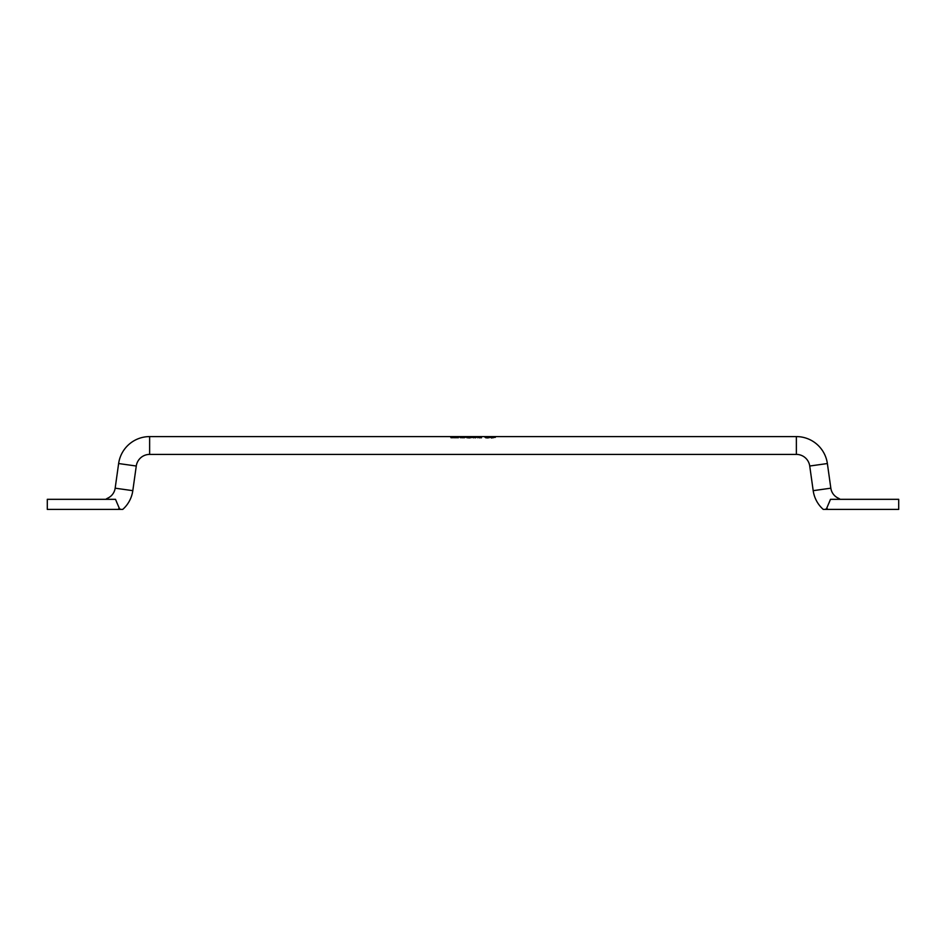 <?xml version="1.0" encoding="UTF-8"?>
<svg xmlns="http://www.w3.org/2000/svg" width="946" height="946" viewBox="0 0 946 946"><rect width="100%" height="100%" fill="white"/><g stroke="black" fill="none" stroke-linecap="round" stroke-linejoin="round"><path stroke-width="1.42" d="M120.296 509.409L119.161 507.978L118.345 509.409L122.744 509.409A30.757 30.757 0 0 0 132.807 490.667L136.271 466.023A13.504 13.504 0 0 1 149.634 454.399L796.366 454.399A13.504 13.504 0 0 1 809.729 466.023L813.193 490.667A30.757 30.757 0 0 0 823.257 509.409L825.704 509.409L826.839 507.978L830.493 499.322L898.7 499.322L898.7 509.409L825.704 509.409M105.763 499.322L107.347 498.317L108.045 499.322L107.347 498.317A12.937 12.937 0 0 0 115.164 488.183L132.807 490.667M119.161 507.978L115.507 499.322L47.3 499.322L47.3 509.409L118.345 509.409M115.164 488.183L118.628 463.54A31.313 31.313 0 0 1 149.634 436.591L149.634 454.399M149.634 436.591L796.366 436.591A31.313 31.313 0 0 1 827.372 463.54L830.836 488.183A12.937 12.937 0 0 0 838.653 498.317L837.955 499.322L838.653 498.317L840.237 499.322M450.864 436.863L451.313 437.525L453.252 436.863L452.661 437.773L451.881 437.017L451.112 437.773L450.497 436.863L451.313 437.773L451.81 437.135M453.654 436.863L454.104 437.525L456.043 436.863L455.464 437.773L454.671 437.017L453.914 437.773L453.288 436.863L454.104 437.773L454.6 437.135M456.445 436.863L456.894 437.525L458.834 436.863L458.254 437.773L457.462 437.017L456.705 437.773L456.09 436.863L456.894 437.773L457.391 437.135M460.962 437.797L461.802 437.371L460.406 437.229L461.766 437.076L460.063 437.241L460.962 437.797M475.353 436.851L474.419 437.241L476.299 437.49M478.085 436.946L479.397 437.773L478.641 436.934L477.777 437.773L477.777 436.863L479.397 437.407M481.443 436.863L479.788 436.863L480.994 436.946L479.74 437.608L481.49 437.773L480.166 437.608L481.443 436.934M486.54 436.733L485.026 437.076L486.812 437.348M487.166 438.01L488.609 436.851L487.202 436.875L488.952 436.851L487.639 437.584L488.952 437.773L487.166 437.773M490.773 437.135L489.342 437.407L491.092 437.052L490.158 436.674L489.307 436.898L490.773 437.395L489.697 437.395M491.435 438.01L492.878 436.851L491.482 436.875L493.233 436.851L491.92 437.584L493.233 437.773L491.435 437.773M495.054 437.135L493.623 437.407L495.373 437.052L494.439 436.674L493.576 436.898L495.054 437.395L493.978 437.395M473.402 437.797L474.242 437.371L472.846 437.229L474.206 437.076L472.503 437.241L473.402 437.797M470.387 437.797L471.238 437.371L469.831 437.229L471.191 437.076L469.488 437.241L470.387 437.797M469.263 437.773L468.376 436.851L467.395 437.466L469.181 437.312L469.263 438.01L469.181 437.336M464.557 436.946L466.343 436.851L466.957 437.773L466.26 436.934L464.25 437.773L464.25 436.863L466.957 437.348M462.913 436.851L461.979 437.241L463.859 437.49M826.839 507.978L827.655 509.409M829.524 501.557L829.11 502.764M116.476 501.557L116.89 502.764M493.576 437.17L495.373 437.312M492.381 436.674L493.233 437.123M489.307 437.17L491.092 437.312M488.101 436.674L488.952 437.123M485.925 436.674L486.54 437.005M485.026 437.348L485.925 436.957M485.369 437.076L485.925 437.868L486.469 437.076L485.369 437.076L486.469 437.076M479.74 437.856L480.994 436.946M474.419 437.501L475.353 437.123M474.762 437.241L475.365 437.868L475.944 437.241L474.762 437.241L475.944 437.241M472.503 437.501L473.414 436.851M472.846 437.229L474.242 437.631M469.488 437.501L470.399 436.851M469.831 437.229L471.238 437.631M467.395 437.726L468.199 437.17M468.376 436.851L469.181 437.383M468.175 437.868L468.838 437.241L467.738 437.466M468.175 437.62L468.838 437.289M461.979 437.501L462.913 437.123M462.334 437.241L462.925 437.868L463.505 437.241L462.334 437.241L463.505 437.241M460.063 437.501L460.974 436.851M460.406 437.229L461.802 437.631M457.521 437.135L458.03 437.762L458.621 437.135M454.73 437.135L455.239 437.762L455.818 437.135M451.94 437.135L452.448 437.762L453.028 437.135M830.836 488.183L813.193 490.667M827.372 463.54L809.729 466.023M796.366 436.591L796.366 454.399M118.628 463.54L136.271 466.023"/></g></svg>
